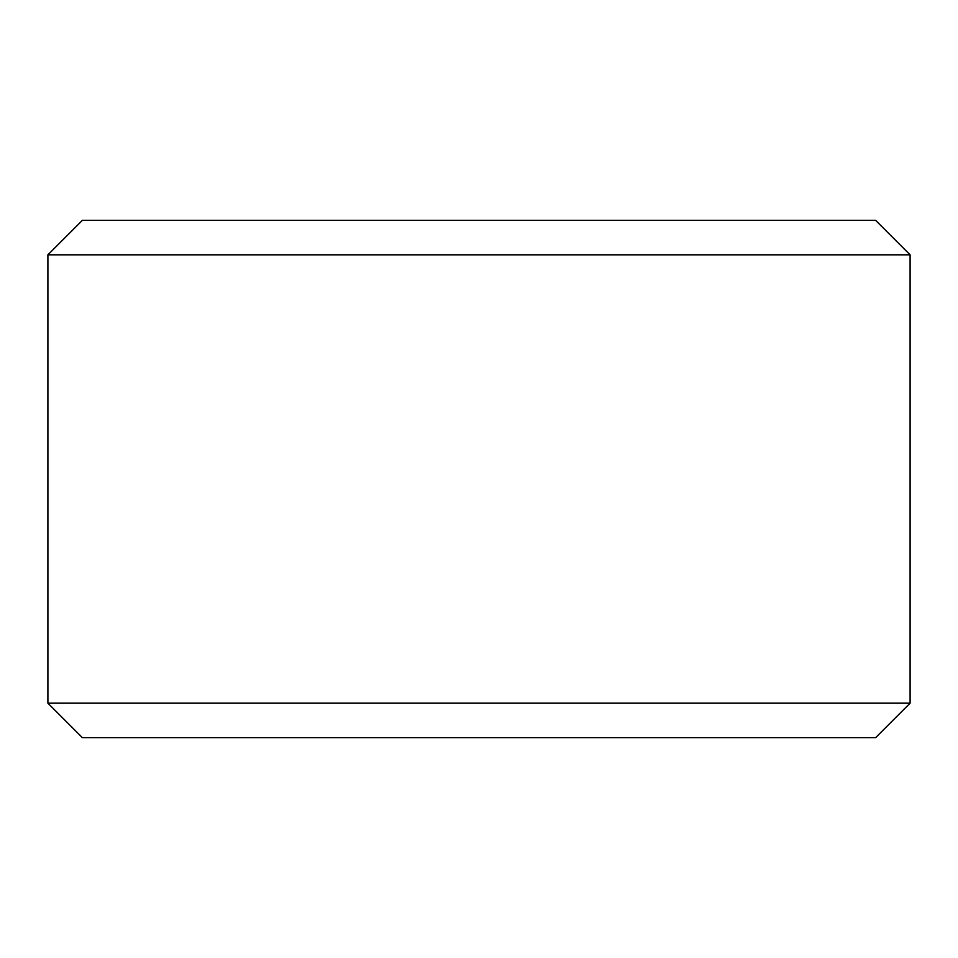 <?xml version="1.0" encoding="UTF-8"?>
<svg xmlns="http://www.w3.org/2000/svg" width="958" height="958" viewBox="0 0 958 958"><rect width="100%" height="100%" fill="white"/><g stroke="black" fill="none" stroke-linecap="round" stroke-linejoin="round"><path stroke-width="1.44" d="M479 220.34L875.612 220.34L910.1 254.828L47.9 254.828L82.388 220.34L479 220.34M910.1 703.172L875.612 737.66L82.388 737.66L47.9 703.172L910.1 703.172L910.1 254.828M47.9 703.172L47.9 254.828"/></g></svg>
